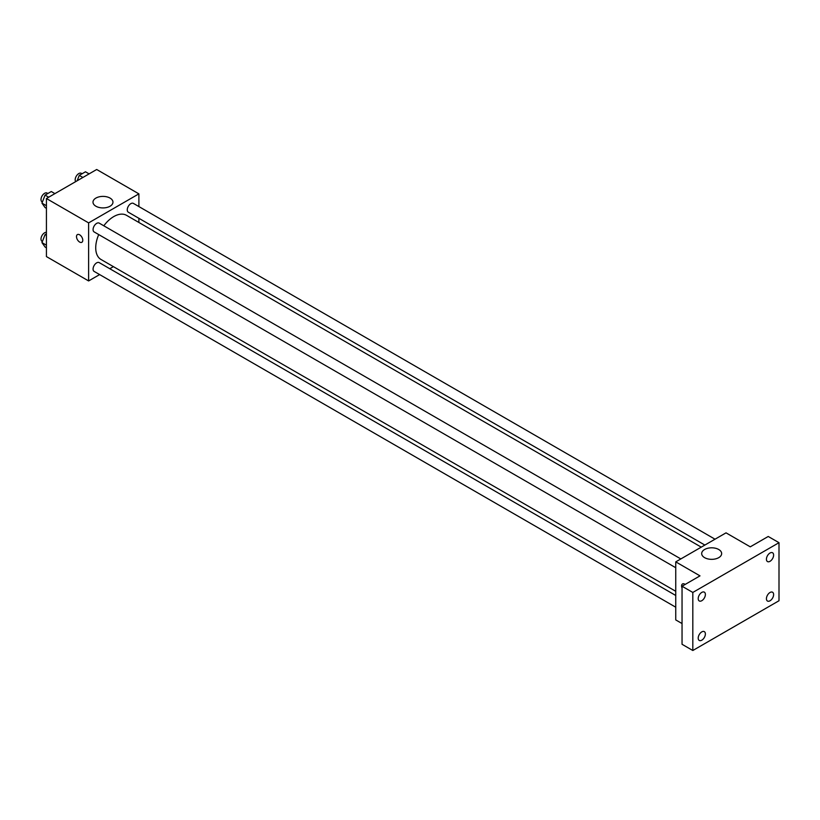 <?xml version="1.0" encoding="UTF-8"?>
<svg xmlns="http://www.w3.org/2000/svg" width="820" height="820" viewBox="0 0 820 820"><rect width="100%" height="100%" fill="white"/><g stroke="black" fill="none" stroke-linecap="round" stroke-linejoin="round"><path stroke-width="1.23" d="M99.63 274.587L88.621 280.942L46.422 256.578L46.422 198.522L96.698 169.494L138.887 193.858L138.887 206.568M113.396 266.633L109.788 268.714M98.728 234.582A25.492 14.719 120 0 0 95.725 247.804A25.492 14.719 120 0 0 101.004 259.479L675.752 591.302M701.254 547.145L126.505 215.322A25.492 14.719 120 0 0 103.802 225.787M138.887 218.304L138.887 222.476M88.621 280.942L88.621 222.886L138.887 193.858M715.019 539.201L133.383 203.391A5.074 2.931 120 0 0 129.478 204.754A5.074 2.931 120 0 0 127.254 209.869A5.074 2.931 120 0 0 128.309 212.195L704.862 545.064M675.752 595.484L99.199 262.605A5.074 2.931 120 0 0 95.284 263.968A5.074 2.931 120 0 0 93.07 269.083A5.074 2.931 120 0 0 94.126 271.399L675.752 607.21M675.752 567.727L94.126 231.927A5.074 2.931 -60 0 1 94.126 226.064A5.074 2.931 -60 0 1 99.199 223.132L680.836 558.932M88.621 222.886L46.422 198.522M95.919 206.23A9.983 5.76 180 0 1 92.998 202.15A9.983 5.76 180 0 1 102.982 196.39A9.983 5.76 180 0 1 112.965 202.15A9.983 5.76 180 0 1 106.805 207.48A9.983 5.76 180 0 1 95.919 206.23M82.779 240.25A4.448 2.562 60 0 1 81.867 242.279A4.448 2.562 60 0 1 77.418 239.717A4.448 2.562 60 0 1 77.418 234.592A4.448 2.562 60 0 1 80.842 235.781A4.448 2.562 60 0 1 82.779 240.25M81.867 242.279A4.448 2.562 60 0 1 77.418 239.717A4.448 2.562 60 0 1 77.418 234.582M682.045 623.548L675.752 619.92L675.752 561.864L726.028 532.846L750.269 546.837L768.227 536.475L779 542.686L779 600.742L692.818 650.506L682.045 644.284L682.045 586.228L699.993 575.865L675.752 561.864M692.818 650.506L692.818 592.45L682.045 586.228M692.818 592.45L779 542.686M704.605 557.651A9.983 5.76 180 0 1 701.684 553.572A9.983 5.76 180 0 1 711.668 547.811A9.983 5.76 180 0 1 721.651 553.572A9.983 5.76 180 0 1 715.491 558.902A9.983 5.76 180 0 1 704.605 557.651M682.517 583.932A4.448 2.562 60 0 0 682.045 588.094A4.448 2.562 60 0 1 682.517 583.932A4.448 2.562 60 0 1 685.151 584.434M770.021 561.31A5.074 2.931 -60 0 1 767.479 561.556A5.074 2.931 -60 0 1 766.7 557.487A5.074 2.931 -60 0 1 770.021 553.018A5.074 2.931 -60 0 1 772.563 552.762A5.074 2.931 -60 0 1 773.342 556.831A5.074 2.931 -60 0 1 770.021 561.31M701.797 600.701A5.074 2.931 -60 0 1 699.255 600.947A5.074 2.931 -60 0 1 698.476 596.878A5.074 2.931 -60 0 1 701.797 592.409A5.074 2.931 -60 0 1 704.329 592.153A5.074 2.931 -60 0 1 705.108 596.222A5.074 2.931 -60 0 1 701.797 600.701M701.797 640.174A5.074 2.931 -60 0 1 699.255 640.43A5.074 2.931 -60 0 1 698.476 636.361A5.074 2.931 -60 0 1 701.797 631.882A5.074 2.931 -60 0 1 704.329 631.636A5.074 2.931 -60 0 1 705.108 635.705A5.074 2.931 -60 0 1 701.797 640.174M770.021 600.783A5.074 2.931 -60 0 1 767.479 601.039A5.074 2.931 -60 0 1 766.7 596.97A5.074 2.931 -60 0 1 770.021 592.491A5.074 2.931 -60 0 1 772.563 592.235A5.074 2.931 -60 0 1 773.342 596.304A5.074 2.931 -60 0 1 770.021 600.783M46.422 208.331L45.069 207.552L41.963 203.135L45.069 195.119L51.291 191.521L54.919 193.623M46.422 205.707L41.963 203.135M48.698 197.21L45.069 195.119M47.878 193.499L47.129 193.069A5.074 2.931 120 0 0 43.214 194.432A5.074 2.931 120 0 0 41 199.537A5.074 2.931 120 0 0 42.056 201.863L42.384 202.058M77.162 180.779L79.263 175.377L85.475 171.79L89.103 173.881M82.881 177.468L79.263 175.377M82.061 173.758L81.313 173.327A5.074 2.931 120 0 0 77.408 174.691A5.074 2.931 120 0 0 75.184 179.805A5.074 2.931 120 0 0 75.686 181.63M46.422 247.814L45.069 247.035L41.963 242.607L45.069 234.592L46.422 233.813M46.422 245.18L41.963 242.607M46.422 235.371L45.069 234.592M46.422 232.316A5.074 2.931 120 0 0 42.814 234.366A5.074 2.931 120 0 0 41 239.02A5.074 2.931 120 0 0 42.056 241.346L42.384 241.531"/></g></svg>
